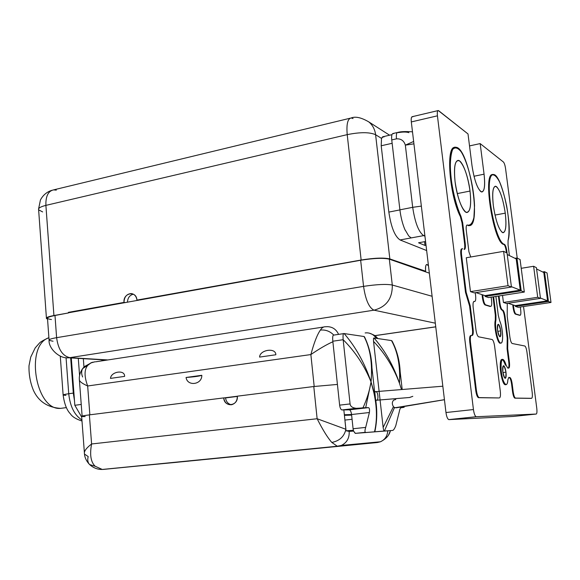 <?xml version="1.0" encoding="UTF-8"?>
<svg xmlns="http://www.w3.org/2000/svg" width="580" height="580" viewBox="0 0 580 580"><rect width="100%" height="100%" fill="white"/><g stroke="black" fill="none" stroke-linecap="round" stroke-linejoin="round"><path stroke-width="0.87" d="M429.345 273.165L389.332 259.166L392.29 285.034L432.107 296.279L392.29 285.034C386.367 283.939 376.79 284.381 363.558 286.368L360.658 260.26L68.411 312.794L360.658 260.26C373.832 258.165 383.387 257.803 389.332 259.166L392.29 285.034C392.508 298.512 386.418 306.892 374.006 310.169L69.825 357.657L107.394 359.912L69.825 357.657C62.633 356.076 58.225 349.421 56.608 337.676L363.558 286.368L360.658 260.26C373.832 258.165 383.387 257.803 389.332 259.166L429.345 273.165M374.796 335.639L435.747 326.794L374.796 335.639M383.989 136.974L382.553 136.844L381.517 138.381L375.601 134.712L389.84 258.926C383.895 257.556 374.332 257.919 361.144 260.014L347.217 134.64C360.144 132.037 369.605 132.066 375.601 134.712L389.84 258.926C383.895 257.556 374.332 257.919 361.144 260.014L136.945 300.099L138.308 300.31L136.945 300.099C136.38 296.213 134.451 294.038 131.153 293.56C126.563 294.024 124.185 296.967 124.011 302.412L68.375 312.359L68.418 312.954L68.375 312.359L124.011 302.412C122.888 292.726 136.416 290.225 136.945 300.099L361.144 260.014L347.217 134.64L45.892 205.378C40.484 206.726 38.062 208.206 38.628 209.822C38.062 208.206 40.484 206.726 45.892 205.378L53.925 315.542L68.418 312.954L54.991 315.484L56.608 337.676L363.558 286.368C365.567 299.904 369.054 307.835 374.006 310.169L435.312 323.19L374.006 310.169C386.418 306.892 392.508 298.512 392.29 285.034C386.367 283.939 376.79 284.381 363.558 286.368C365.567 299.904 369.054 307.835 374.006 310.169L69.825 357.657C62.633 356.076 58.225 349.421 56.608 337.676C51.076 338.64 48.568 339.532 49.083 340.344L53.034 341.236M49.053 339.909L47.502 318.449C46.98 317.507 49.474 316.513 54.991 315.484L56.608 337.676C51.076 338.64 48.568 339.532 49.083 340.344C48.379 348.101 59.327 359.027 68.621 357.787L106.488 360.049M418.55 242.788L425.01 245.442L424.56 241.693L425.01 245.442L418.55 242.788L425.575 241.505L418.55 242.788M353.053 118.566L351.212 117.957C347.659 118.646 346.325 124.207 347.217 134.64C360.144 132.037 369.605 132.066 375.601 134.712C374.912 129.369 372.643 125.091 368.786 121.894C372.643 125.091 374.912 129.369 375.601 134.712L381.517 138.381L381.205 145.776L392.145 143.296L381.205 145.776L388.839 212.091L399.91 209.909L388.839 212.091L381.205 145.776L381.517 138.381L383.148 136.691L391.95 134.661M393.646 133.704C391.986 133.074 391.355 135.14 391.747 139.918L399.903 209.844L412.692 207.321C414.997 222.618 418.651 232.051 423.647 235.618L400.077 239.953L426.648 250.553L400.077 239.953C394.849 236.488 391.108 227.2 388.839 212.091C391.108 227.2 394.849 236.488 400.077 239.953L411.147 237.916L408.697 235.922L405.311 230.18L408.697 235.922M426.017 245.253L425.01 245.442L426.017 245.253M405.173 230.202L405.173 230.202C402.614 224.351 400.86 217.565 399.903 209.844C400.86 217.565 402.614 224.351 405.173 230.202M51.461 319.551C45.16 318.608 46.335 317.253 54.991 315.484L68.418 312.954L53.925 315.542C48.423 316.564 45.929 317.557 46.451 318.507L47.553 319.087C44.863 318.065 46.987 316.883 53.925 315.542L45.892 205.378C45.631 196.207 48.205 191.037 53.606 189.877C48.205 191.037 45.631 196.207 45.892 205.378L347.217 134.64C346.325 124.207 347.659 118.646 351.212 117.957C355.496 116.239 361.354 117.551 368.786 121.894L389.586 135.205M389.84 258.926L425.626 271.215C425.278 264.821 426.235 263.059 428.482 265.93L426.931 264.407C425.669 264.676 425.234 266.945 425.626 271.215L424.306 271.44L425.626 271.215L389.84 258.926M46.414 318L38.628 209.822L42.623 211.917M56.318 190.131L53.606 189.877L350.117 118.226M133.356 294.176C129.695 295.162 127.723 297.859 127.433 302.252C127.723 297.859 129.695 295.162 133.356 294.176M124.011 302.412L125.396 302.615L124.011 302.412M408.914 132.66C406.478 131.834 402.955 131.82 398.329 132.624L397.757 132.414C396.517 132.66 396.089 134.799 396.474 138.838L391.747 139.918C391.377 135.879 391.812 133.741 393.059 133.501L397.387 132.501M424.937 236.183L423.647 235.618L424.836 235.35L423.647 235.618C418.651 232.051 414.997 222.618 412.692 207.321L421.348 206.11L412.692 207.321L405.34 145.145C403.97 140.708 401.012 138.606 396.474 138.838L391.747 139.918L399.903 209.844L412.692 207.321L405.34 145.145L413.924 143.847L405.34 145.145L413.641 141.462L405.34 145.145C403.97 140.708 401.012 138.606 396.474 138.838C396.089 134.799 396.517 132.66 397.757 132.414C400.671 131.551 405.579 131.356 412.496 131.834M225.555 397.916L237.321 396.43L225.555 397.916C226.127 401.723 228.085 403.999 231.42 404.76C228.085 403.999 226.127 401.723 225.555 397.916M237.307 396.234L224.076 397.902L237.307 396.234M343.846 333.601L333.797 335.088C329.947 331.202 325.481 329.534 320.385 330.092C321.813 327.78 323.488 326.671 325.416 326.75L327.656 326.671C332.695 326.924 336.342 329.491 338.589 334.377C336.342 329.491 332.695 326.924 327.656 326.671L325.416 326.75C323.488 326.671 321.813 327.78 320.385 330.092C317.231 334.537 314.063 342.693 310.873 354.561L314.186 386.468L310.873 354.561L87.66 385.983L89.856 414.816L87.66 385.983C84.114 376.224 84.209 369.293 87.942 365.19L91.241 362.696L94.917 361.811L90.741 362.957L87.942 365.19L84.448 366.589L82.65 368.59C81.309 371.026 81.309 373.825 82.635 376.986M201.804 375.296C202.123 384.736 187.347 386.672 186.071 377.471L201.804 375.296C199.535 376.152 194.293 376.877 186.071 377.471C187.347 386.672 202.123 384.736 201.804 375.296C199.535 376.152 194.293 376.877 186.071 377.471L201.804 375.296M275.848 354.764C275.913 347.348 259.782 349.696 259.586 357.091L275.848 354.764C275.913 347.348 259.782 349.696 259.586 357.091L275.848 354.764M124.606 376.376C125.034 369.409 111.019 371.447 110.483 378.392L124.606 376.376C125.034 369.409 111.019 371.447 110.483 378.392L124.606 376.376M364.689 337.226L364.059 336.516C370.286 348.471 372.621 363.617 371.055 381.945C369.598 390.623 366.908 399.25 362.993 407.812L341.997 409.951L356.323 408.313L368.409 407.638L349.269 409.828L343.839 409.922L344.353 414.722L351.56 414.526C351.146 411.662 350.378 410.096 349.269 409.828L341.917 409.951C340.801 409.582 340.039 407.979 339.633 405.145L332.818 341.214L343.157 339.713C355.177 351.603 364.472 365.683 371.055 381.945C369.598 390.623 366.908 399.25 362.993 407.812L365.704 407.675L371.055 381.945C364.682 363.087 355.714 346.963 344.143 333.572L364.059 336.516C370.286 348.471 372.621 363.617 371.055 381.945L375.847 400.287L376.71 411.039L374.767 391.551L374.789 394.9L371.055 381.945C364.682 363.087 355.714 346.963 344.143 333.572C343.164 333.014 342.838 335.066 343.157 339.713L350.081 403.926L339.633 405.145L332.818 341.214C332.463 337.06 332.782 335.022 333.797 335.088C329.947 331.202 325.481 329.534 320.385 330.092C317.231 334.537 314.063 342.693 310.873 354.561L87.66 385.983C81.555 383.242 78.8 380.959 79.395 379.139C78.8 380.959 81.555 383.242 87.66 385.983C84.114 376.224 84.209 369.293 87.942 365.19L82.65 368.59C78.822 374.18 79.293 378.522 79.337 379.305M310.873 354.561C319.326 348.783 326.663 344.513 332.876 341.765C326.663 344.513 319.326 348.783 310.873 354.561M366.806 332.826C370.808 332.978 373.948 334.812 376.217 338.321C373.948 334.812 370.808 332.978 366.806 332.826L365.146 332.942M95.54 361.826L323.712 327.004M246.594 455.394L199.281 459.962L246.594 455.394M236.683 456.387L199.281 459.962L236.669 456.387M234.378 456.605L186.622 461.209L234.378 456.605M224.598 457.576L186.448 461.216L224.598 457.576M222.314 457.794L174.116 462.449L222.314 457.794M212.643 458.758L174.116 462.449L212.628 458.758M210.388 458.976L161.755 463.666L210.388 458.976M200.818 459.925L161.573 463.674L200.818 459.925M198.585 460.136L149.538 464.87L198.585 460.136M189.124 461.078L149.357 464.877L189.109 461.078M186.919 461.288L137.46 466.066L186.919 461.288M177.56 462.224L137.272 466.066L177.56 462.224M84.375 452.523L81.65 416.433C81.2 416.121 83.774 415.599 89.378 414.874L223.706 397.902C224.627 402.759 227.28 405.028 231.652 404.717C235.487 403.542 237.365 400.7 237.3 396.184L313.787 386.519L337.422 384.431L313.787 386.519L237.3 396.184C238.554 406.13 224.264 407.849 223.706 397.902L89.378 414.874L91.597 443.976L317.13 418.738L313.787 386.519L317.13 418.738C322.741 429.824 327.635 437.719 331.803 442.431L337.277 446.223L377.457 442.511L103.407 469.409L338.147 446.223L341.344 445.433C346.891 442.736 349.501 438.052 349.182 431.389L353.582 431.099L353.365 430.316L346.013 430.78L344.353 414.722L351.56 414.526L369.387 412.525L365.683 427.409L353.089 428.743L351.56 414.526L369.387 412.525C369.757 409.603 369.453 407.972 368.481 407.646L349.341 409.828C350.429 410.19 351.161 411.757 351.56 414.526L353.089 428.743L365.683 427.409C364.784 430.462 364.733 432.093 365.538 432.303M344.418 415.338L351.625 415.128L344.418 415.338M352.075 419.289L344.926 420.072L352.075 419.289M204.82 459.396L132.312 466.566L204.82 459.396M356.323 408.313C352.488 407.907 350.407 406.45 350.081 403.926L339.633 405.145C340.061 408.081 340.851 409.683 341.997 409.951L343.839 409.922L345.912 429.294L317.13 418.738C322.741 429.824 327.635 437.719 331.803 442.431C339.532 440.93 344.237 436.551 345.912 429.294L317.13 418.738L91.597 443.976C85.992 448.289 83.643 451.668 84.557 454.118L88.189 456.569C87.312 459.962 87.79 462.623 89.624 464.573L95.2 466.262C90.792 462.129 89.588 454.705 91.597 443.976C85.992 448.289 83.643 451.675 84.557 454.118M387.766 430.947C387.331 436.138 384.888 439.749 380.436 441.779L377.457 442.511L103.407 469.409L102.247 469.445L95.2 466.262L102.247 469.445L103.407 469.409L377.457 442.511L380.436 441.779C384.888 439.749 387.331 436.138 387.766 430.947M85.158 416.585C79.351 416.614 80.75 416.041 89.378 414.874L91.597 443.976C89.588 454.705 90.792 462.129 95.2 466.262L89.624 464.565C84.76 459.476 84.542 454.749 84.477 453.893M390.42 430.672L388.614 434.811L390.376 430.853C389.325 435.319 386.012 438.959 380.436 441.779L341.344 445.433L338.147 446.223L337.277 446.223L331.803 442.431C339.532 440.93 344.237 436.551 345.912 429.294L346.013 430.78L349.182 431.389C349.501 438.052 346.891 442.736 341.344 445.433L337.277 446.223L102.385 469.445M333.848 335.095C332.797 334.95 332.456 336.987 332.818 341.214L343.157 339.713C355.177 351.603 364.472 365.683 371.055 381.945L371.932 366.872L370.692 355.888L371.932 366.872L371.055 381.945C376.761 400.795 377.928 417.382 374.564 431.694L375.144 430.396M393.646 400.135C391.971 402.02 391.906 404.195 393.45 406.645L383.141 427.438L373.549 341.424C384.757 353.133 393.392 367.075 399.468 383.25C393.486 365.618 385.004 350.537 374.027 337.995L391.5 340.576C397.771 351.864 400.425 366.089 399.468 383.25L400.127 370.961L399.047 361.681L400.127 370.961L399.468 383.25C393.486 365.618 385.004 350.537 374.027 337.995C373.505 337.756 373.346 338.901 373.549 341.424L383.141 427.438C383.503 430.019 383.924 431.215 384.409 431.012L355.366 433.369L353.582 431.099L353.089 428.743L353.365 430.316L347.26 430.701L349.182 431.389L353.582 431.099L355.25 433.369L392.602 430.447C393.552 430.251 394.617 428.656 395.785 425.669L399.25 411.807L395.785 425.669C394.617 428.656 393.552 430.251 392.602 430.447L384.409 431.012L394.436 407.653L393.45 406.645L383.141 427.438C383.503 430.019 383.924 431.215 384.409 431.012L394.436 407.653L393.45 406.645C391.906 404.195 391.971 402.02 393.646 400.135L395.777 399.482L393.646 400.135M391.5 340.576C397.771 351.864 400.425 366.089 399.468 383.25L401.483 389.564L399.468 383.25C393.392 367.075 384.757 353.133 373.549 341.424C373.346 338.901 373.505 337.756 374.027 337.995L391.5 340.576L392.508 341.845L391.935 340.844M403.709 407.182L400.562 407.885L404.18 407.269L401.425 407.211L403.709 407.182M364.059 336.516L344.143 333.572C343.164 333.014 342.838 335.066 343.157 339.713L350.081 403.926C350.356 406.334 352.35 407.798 356.04 408.327M364.805 337.495L364.399 336.733M374.847 431.52L375.151 430.273M401.425 407.211C400.534 407.45 399.809 408.987 399.25 411.807C399.809 408.987 400.534 407.45 401.425 407.211M365.632 432.31C364.733 432.23 364.755 430.599 365.683 427.409L369.387 412.525C369.757 409.509 369.431 407.878 368.409 407.638L349.341 409.828M63.8 407.95L60.516 408.378C35.576 410.858 24.78 345.267 48.894 337.734C24.78 345.267 35.576 410.858 60.516 408.378L63.8 407.95M81.7 417.092L74.827 405.289L73.892 392.769L74.827 405.289L81.236 404.441L74.827 405.289L81.7 417.092M71.289 357.947L73.892 392.769L71.289 357.947M79.583 375.55L78.285 358.368L79.583 375.55M81.918 419.971C74.523 415.28 70.129 406.536 68.73 393.74L73.297 393.11L74.472 400.613L73.297 393.11L70.673 357.911L73.297 393.11L73.906 393.015L68.73 393.74C70.129 406.536 74.523 415.28 81.918 419.971M66.062 357.679L68.73 393.74C64.677 394.313 62.814 394.77 63.14 395.111C62.814 394.77 64.677 394.313 68.73 393.74L66.062 357.679M58.181 408.422L60.53 408.378L58.181 408.422M81.997 421.015C76.168 419.173 72.304 416.781 70.397 413.845C66.78 410.147 64.365 403.897 63.14 395.111L65.917 395.379M102.044 360.731L101.79 359.774L102.044 360.731M83.962 366.988L83.331 358.665L83.962 366.988M412.764 116.877C411.452 116.29 410.966 117.979 411.314 121.93L445.969 412.532L473.439 409.552L437.429 115.826C437.088 112.476 437.371 110.715 438.277 110.548L468.009 133.951L472.004 165.655C474.447 180.982 477.702 189.769 481.762 192.024C484.532 191.393 485.3 185.448 484.068 174.181L480.167 143.594L469.517 145.913L480.167 143.594L503.425 162.016C504.339 163.038 505.057 165.264 505.579 168.693L517.222 258.114L505.579 168.693C505.057 165.264 504.339 163.038 503.425 162.016L480.167 143.594L484.068 174.181C485.358 186.76 484.3 192.596 480.9 191.69C477.072 187.949 474.107 179.263 472.004 165.655L468.009 133.951L438.726 110.751C437.494 110.142 437.059 111.831 437.429 115.826L473.439 409.552C474.107 413.953 475.063 416.353 476.31 416.73L536.21 414.048C536.964 413.656 537.145 411.677 536.754 408.11L523.53 306.53L536.754 408.11C537.145 411.677 536.964 413.656 536.21 414.048L476.31 416.73L448.942 419.615L513.206 416.44L536.21 414.048L513.206 416.44L448.797 419.608C447.513 419.021 446.571 416.658 445.969 412.532C446.614 416.882 447.608 419.246 448.942 419.615L476.173 416.723L448.797 419.608M471.228 335.457L470.858 335.508C469.735 335.726 469.379 337.944 469.778 342.164L470.46 342.07L476.419 390.449C477.079 394.784 478.014 397.17 479.232 397.612L498.807 397.952L478.449 397.684C477.26 397.083 476.354 394.697 475.738 390.528L476.419 390.449L470.46 342.07C470.054 337.821 470.416 335.602 471.554 335.421L471.533 335.414C470.416 335.631 470.054 337.85 470.46 342.07L469.778 342.164L475.738 390.528L476.419 390.449C477.043 394.617 477.949 397.003 479.138 397.604L498.807 397.952L478.551 397.691C477.325 397.249 476.39 394.864 475.738 390.528L469.778 342.164C469.379 337.915 469.742 335.697 470.88 335.515M461.825 248.805C460.81 248.994 460.491 251.002 460.868 254.823L461.535 254.714L466.168 292.284L470.25 305.914L473.106 328.962C473.512 333.137 473.149 335.32 472.033 335.515C473.157 335.298 473.505 333.108 473.106 328.962L472.432 329.056L473.106 328.962L470.25 305.914L469.583 306.015L470.25 305.914L468.22 299.12L467.545 299.222L465.501 292.385L466.168 292.284L461.535 254.714C461.143 250.603 461.521 248.617 462.666 248.74L462.485 248.689C461.47 248.878 461.151 250.886 461.535 254.714L460.868 254.823L465.501 292.385L466.168 292.284L468.22 299.12L467.545 299.222L469.583 306.015L472.432 329.056C472.794 332.434 472.591 334.573 471.823 335.472C472.591 334.573 472.794 332.434 472.432 329.056L469.583 306.015L465.501 292.385L460.868 254.823C460.476 250.719 460.853 248.733 462.006 248.856M464.116 249.386C464.761 248.537 464.921 246.623 464.595 243.643L462.013 222.807L460.353 216.565C449.449 195.496 445.65 146.124 454.771 147.422C445.65 146.124 449.449 195.496 460.353 216.565L462.013 222.807L462.666 222.684L461.006 216.442L460.353 216.565L461.006 216.442L462.666 222.684L462.013 222.807L464.595 243.643L465.247 243.527L462.666 222.684L465.247 243.527L464.595 243.643C464.921 246.623 464.761 248.537 464.116 249.386M466.762 225.185L467.168 224.982C466.226 225.17 465.943 227.077 466.313 230.71L468.937 251.858L466.313 230.71C465.928 226.707 466.291 224.823 467.408 225.069L468.778 225.54C482.429 228.44 469.024 147.168 455.865 147.284C446.303 144.34 449.841 194.829 461.006 216.442C455.844 204.899 451.697 187.362 450.385 171.325C450.073 161.392 450.834 154.091 452.668 149.437C455.024 146.87 457.859 147.668 461.18 151.829C467.922 162.683 473.846 186.782 474.541 205.69L473.911 217.449C472.533 223.198 470.365 225.736 467.408 225.069L468.778 225.54M473.969 301.607L474.549 301.491L474.157 301.375C473.12 301.578 472.794 303.673 473.186 307.654L475.912 329.57C476.542 333.768 477.456 336.19 478.638 336.828L492.101 339.503L478.638 336.828C477.456 336.19 476.542 333.768 475.912 329.57L473.186 307.654C472.794 303.543 473.142 301.455 474.237 301.397L474.628 301.506C475.658 301.296 475.97 299.236 475.578 295.314L475.252 292.712L475.578 295.314C475.977 299.36 475.636 301.419 474.549 301.491L474.628 301.506M509.211 377.536L509.827 377.464C510.821 377.928 511.603 380.074 512.183 383.909L513.184 391.732C513.771 395.582 514.547 397.699 515.518 398.098L531.613 398.308C532.382 397.96 532.571 395.988 532.186 392.399L526.959 352.147C526.415 348.58 525.705 346.528 524.82 346.006L512.176 343.498C511.212 342.939 510.443 340.779 509.871 337.016L507.21 316.238L507.283 303.355L507.21 316.238L509.871 337.016C510.443 340.779 511.212 342.939 512.176 343.498L524.82 346.006C525.705 346.528 526.415 348.58 526.959 352.147L532.186 392.399C532.571 395.988 532.382 397.96 531.613 398.308L514.902 398.163C513.931 397.771 513.148 395.654 512.568 391.804L511.567 383.982C510.987 380.147 510.204 378 509.211 377.536L509.247 377.544C510.226 378.073 511.002 380.219 511.567 383.982L512.183 383.909C511.618 380.147 510.849 378 509.863 377.471L509.211 377.536M505.818 384.634C503.686 386.091 500.293 375.347 500.207 366.719C500.721 357.845 502.468 357.345 505.448 365.219M508.341 368.104C508.986 367.285 509.131 365.277 508.776 362.094L507.079 348.79L507.21 338.176L504.477 316.774C503.904 312.997 503.114 310.779 502.113 310.111L501.714 309.988C500.7 309.321 499.909 307.081 499.329 303.26L498.409 296.054L499.329 303.26L499.938 303.173C500.518 306.987 501.316 309.234 502.323 309.901L502.722 310.024C503.723 310.684 504.506 312.91 505.078 316.68L507.819 338.096L507.688 348.711L509.392 362.014C509.784 365.82 509.537 367.858 508.638 368.133L507.717 368.032L506.072 365.139C502.287 356.345 500.656 358.44 501.178 371.432C502.563 383.322 507.413 389.195 507.87 379.82L508.798 377.377L507.87 379.82C507.63 383.119 506.978 384.728 505.905 384.649C501.881 384.533 498.67 357.99 502.831 359.397C503.933 359.709 505.013 361.623 506.072 365.139L507.696 368.024L508.638 368.133C509.537 367.858 509.784 365.82 509.392 362.014L507.688 348.711L507.079 348.79L507.819 338.096L505.078 316.68C504.506 312.91 503.723 310.684 502.722 310.024L501.714 309.988C500.7 309.321 499.909 307.081 499.329 303.26L499.938 303.173L499.017 295.959L499.938 303.173C500.518 306.987 501.316 309.234 502.323 309.901L501.714 309.988L502.113 310.111C503.114 310.779 503.904 312.997 504.477 316.774L505.078 316.68L504.477 316.774L507.21 338.176L507.819 338.096L507.21 338.176L507.688 348.711L507.079 348.79L508.776 362.094L509.392 362.014L508.776 362.094C509.131 365.277 508.986 367.285 508.341 368.104M531.026 398.373L514.837 398.155C513.88 397.641 513.126 395.524 512.568 391.804L513.184 391.732L512.183 383.909L511.567 383.982L512.568 391.804L513.184 391.732C513.742 395.451 514.496 397.568 515.453 398.09L531.026 398.373M500.127 343.142L500.663 343.041C497.887 345.441 493.464 326.634 495.305 320.131L495.32 315.215L492.993 296.887L493.051 297.301L493.616 296.793L493.051 297.301L495.32 315.215L495.943 315.121L493.667 297.199L495.943 315.121L495.32 315.215L495.305 320.131L495.929 320.044L495.943 315.121L495.929 320.044C494.262 325.953 497.879 343.164 500.75 343.055C503.788 344.063 502.947 327.533 499.655 320.74L498.292 315.346L499.655 320.74C502.896 327.685 503.737 343.606 500.794 343.063C497.901 343.048 494.327 326.221 495.929 320.044L495.305 320.131C493.631 326.047 497.248 343.251 500.127 343.142L500.75 343.055M490.122 306.486L485.032 304.95C483.909 304.232 483.046 301.861 482.437 297.83L482.038 294.64L482.437 297.83L483.075 297.728L482.712 294.865L483.075 297.728C483.684 301.76 484.546 304.137 485.67 304.855L485.032 304.95C483.909 304.232 483.046 301.861 482.437 297.83L483.075 297.728C483.684 301.76 484.546 304.137 485.67 304.855L490.752 306.392C491.68 306.182 491.956 304.21 491.564 300.469L491.151 297.17L491.564 300.469C491.956 304.326 491.666 306.298 490.687 306.378L490.752 306.392M492.957 174.653C482.241 171.455 493.551 243.81 503.882 244.441L504.462 244.339C505.441 244.999 506.224 247.232 506.811 251.031L507.261 254.518L516.207 258.926L520.267 290.152L511.386 286.68L520.267 290.152L484.989 295.619L485.09 296.431L521.21 290.848L524.32 292.066L521.21 290.848L516.925 257.969L521.21 290.848L485.09 296.431L488.548 297.569L524.32 292.066L520.079 259.536L516.925 257.969L514.938 258.303L516.925 257.969L520.079 259.536L524.32 292.066L488.548 297.569L485.09 296.431L484.989 295.619L520.267 290.152L516.207 258.926L507.239 254.504L506.811 251.031L506.231 251.125L506.811 251.031C506.224 247.232 505.441 244.999 504.462 244.339C494.994 242.918 483.822 179.844 492.21 174.913C494.399 174.421 496.864 176.777 499.612 181.997C502.316 188.587 504.658 196.533 506.637 205.827C509.146 219.98 509.711 233.211 508.058 240.548L508.051 244.985L508.058 240.548C512.974 226.062 501.671 174.087 493.536 174.536C482.843 171.332 494.153 243.701 504.462 244.339L503.882 244.441C504.861 245.101 505.644 247.326 506.231 251.125L506.441 252.749L506.231 251.125C505.644 247.326 504.861 245.101 503.882 244.441C493.732 243.89 482.35 172.826 492.696 174.645M519.695 315.339L515.337 314.106C514.416 313.483 513.677 311.344 513.119 307.697L512.749 304.805L513.119 307.697L513.706 307.61L513.372 305.015L513.706 307.61C514.264 311.257 515.004 313.396 515.924 314.019L515.337 314.106C514.416 313.483 513.677 311.344 513.119 307.697L513.706 307.61C514.264 311.257 515.004 313.396 515.924 314.019L520.093 315.281C520.854 315.078 521.05 313.272 520.68 309.858L520.311 307.008L520.68 309.858C521.058 313.367 520.847 315.165 520.042 315.266L520.093 315.281M509.711 377.863L509.661 377.486L509.711 377.863M437.994 110.613L412.286 116.681C411.314 116.863 410.988 118.617 411.314 121.93L437.429 115.826L411.314 121.93L445.969 412.532L473.439 409.552C474.056 413.728 474.969 416.114 476.173 416.723M505.977 372.164C505.963 380.183 504.912 380.081 502.816 371.852C502.853 363.849 503.904 363.957 505.977 372.164L502.911 372.541L505.977 372.164C505.405 368.394 504.622 366.241 503.628 365.704C502.693 365.922 502.425 367.974 502.816 371.852C503.389 375.637 504.172 377.798 505.165 378.327C506.101 378.102 506.369 376.043 505.977 372.164M499.452 397.88C500.424 397.488 500.707 395.292 500.301 391.283L494.638 346.383L500.301 391.283C500.707 395.292 500.424 397.488 499.452 397.88M494.638 346.383C494.037 342.403 493.188 340.112 492.101 339.503C493.188 340.112 494.037 342.403 494.638 346.383M470.742 256.991L468.937 251.858L470.742 256.991M469.249 225.562L468.132 225.663M464.145 249.4L464.319 249.451C465.32 249.255 465.631 247.276 465.247 243.527C465.638 247.551 465.276 249.509 464.145 249.4M505.738 384.671L505.274 384.728C501.243 384.613 498.039 358.07 502.208 359.477L502.374 359.462M495.893 296.438L498.292 315.346L495.893 296.438M457.272 193.597L470.025 191.052C468.256 176.102 462.318 160.406 458.236 160.363C454.749 161.008 453.698 168.106 455.075 181.678C456.859 196.946 462.898 212.534 466.842 212.519C470.402 211.773 471.46 204.617 470.025 191.052L457.272 193.597M494.986 215.079L505.26 213.15C502.816 197.555 499.576 188.573 495.552 186.194C492.739 186.818 492 193.314 493.334 205.675C495.827 221.466 499.061 230.492 503.027 232.754C505.89 232.029 506.637 225.497 505.26 213.15L494.986 215.079M508.051 244.985L509.421 255.584L508.051 244.985M484.068 174.181L473.976 176.255L484.068 174.181M497.531 330.15C498.126 334.022 498.93 336.24 499.953 336.791C500.859 336.574 501.113 334.609 500.728 330.897L497.705 331.318L500.728 330.897C500.141 327.033 499.337 324.829 498.307 324.271C497.408 324.474 497.154 326.431 497.531 330.15C497.589 322.371 498.655 322.625 500.728 330.897C500.692 338.691 499.626 338.445 497.531 330.15M537.711 297.279L503.425 302.455L502.526 295.416L503.425 302.455L506.507 303.47L540.48 298.359L537.711 297.279L503.425 302.455L506.507 303.47L540.48 298.359L536.413 267.67L533.615 266.271L537.711 297.279L540.48 298.359L536.413 267.67L533.615 266.271L537.711 297.279M521.224 268.308L533.615 266.271L521.224 268.308M551 302.463L518.216 307.313L515.374 306.385L515.279 305.645L508.015 303.246L515.279 305.645L547.585 300.832L543.815 272.542L547.585 300.832L515.279 305.645L515.374 306.385L518.216 307.313L551 302.463L548.448 301.469L515.374 306.385L548.448 301.469L551 302.463L547.056 272.962L551 302.463M542.663 271.969L544.475 271.679L548.448 301.469L544.475 271.679L547.056 272.962L544.475 271.679L542.663 271.969M540.437 298.04L547.585 300.832L540.437 298.04M536.587 268.975L543.815 272.542L536.587 268.975M508.029 285.708L470.467 291.631L466.269 257.759L503.607 251.336L508.029 285.708L470.467 291.631L474.244 292.871L511.437 287.042L508.029 285.708L511.437 287.042L507.05 253.054L503.607 251.336L507.05 253.054L511.437 287.042L474.244 292.871L470.467 291.631L466.269 257.759L503.607 251.336L508.029 285.708M484.989 295.619L475.897 292.61L484.989 295.619M409.473 397.503L412.822 396.328L409.618 397.488L376.703 400.236C378.943 399.809 377.885 390.963 375.673 391.652C377.885 390.963 378.943 399.809 376.703 400.236L409.422 397.496M444.439 399.721L396.176 407.82L394.096 407.349L396.176 407.82L444.439 399.721M375.862 391.638L442.83 386.215M374.818 391.522L375.623 391.667L374.948 392.254M368.409 407.638L365.704 407.675L371.055 381.945C376.761 400.795 377.928 417.382 374.564 431.694M493.334 205.675C491.949 191.82 492.986 185.455 496.458 186.571C500.228 190.515 503.157 199.375 505.26 213.15C506.681 226.541 505.716 233 502.382 232.529C498.583 229.049 495.566 220.095 493.334 205.675M455.075 181.678C453.654 166.221 455.133 159.29 459.52 160.892C464.203 165.626 467.705 175.682 470.025 191.052C471.504 205.936 470.134 212.99 465.921 212.207C461.18 208.031 457.569 197.852 455.075 181.678M374.861 335.682L435.747 326.859M38.57 208.967L40.433 199.984C43 195.148 46.799 191.929 51.83 190.32M131.153 293.56L132.211 293.734M79.409 380.306L82.114 416.07M369.279 333.137C373.556 334.776 375.767 335.9 375.898 336.516L377.892 338.568M84.658 366.444L92.379 362.239M199.1 459.962L206.219 459.259M186.441 461.216L196.562 460.215M173.928 462.449L183.932 461.462M161.566 463.674L171.455 462.695M149.343 464.877L159.123 463.913M137.272 466.073L146.928 465.116M89.987 464.892C93.699 468.06 97.788 469.575 102.247 469.445M374.665 392.218L371.954 367.756C371.591 356.678 369.105 346.369 364.486 336.849M402.194 389.506L400.149 371.649C399.663 360.68 396.966 350.465 392.073 341.011M375.673 399.816C377.341 410.596 377.087 421.131 374.905 431.426M365.523 432.303L355.25 433.369M341.917 409.951L356.098 408.327M66.388 407.61L60.516 408.378C47.669 407.472 38.672 401.541 33.524 390.587C30.276 382.742 28.768 374.462 29 365.755L30.74 357.055L35.213 347.884L39.491 343.041C40.281 342.012 43.413 340.214 48.887 337.654M63.126 394.936L60.276 356.12M478.449 397.684L479.138 397.604M509.247 377.544L509.863 377.471M514.837 398.155L515.453 398.09M505.274 384.728L505.905 384.649M444.432 399.685L394.712 407.798M409.69 397.474L375.833 400.287"/></g></svg>
